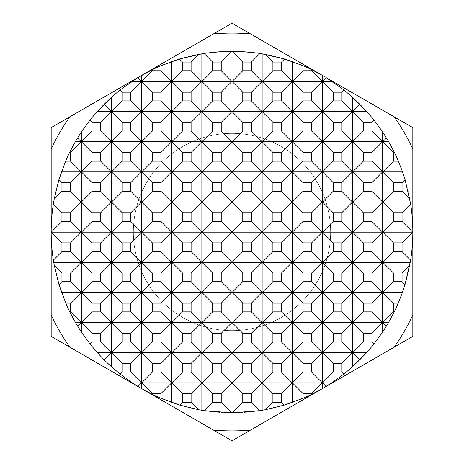 <?xml version="1.0" encoding="UTF-8"?>
<svg xmlns="http://www.w3.org/2000/svg" width="464" height="464" viewBox="0 0 464 464"><rect width="100%" height="100%" fill="white"/><g stroke="black" fill="none" stroke-linecap="round" stroke-linejoin="round"><path stroke-width="0.35" stroke-dasharray="2.32 1.74" d="M330.635 232A98.635 98.635 0 0 1 232 330.635A98.635 98.635 0 0 1 133.365 232A98.635 98.635 0 0 1 232 133.365A98.635 98.635 0 0 1 330.635 232A98.635 98.635 0 0 1 232 330.635A98.635 98.635 0 0 1 133.365 232A98.635 98.635 0 0 1 232 133.365A98.635 98.635 0 0 1 330.635 232M237.388 51.255A180.827 180.827 0 0 1 322.41 388.6A180.827 180.827 0 0 1 232.168 412.827M232 430.911A198.911 198.911 0 0 1 213.347 430.035L232 440.8L250.653 430.035A198.911 198.911 0 0 1 232 430.911M69.826 116.835L51.173 127.6L51.173 149.135A198.911 198.911 0 0 1 69.826 116.835L213.347 33.965A198.911 198.911 0 0 1 250.653 33.965L232 23.2L213.347 33.965M51.173 314.865L51.173 336.4L69.826 347.165A198.911 198.911 0 0 1 51.173 314.865L51.173 149.135M394.174 347.165L412.827 336.4L412.827 314.865A198.911 198.911 0 0 1 394.174 347.165L250.653 430.035M412.827 149.135L412.827 127.6L394.174 116.835A198.911 198.911 0 0 1 412.827 149.135L412.827 314.865M394.174 116.835L250.653 33.965M69.826 347.165L213.347 430.035M231.832 412.827A180.827 180.827 0 0 1 141.59 75.4A180.827 180.827 0 0 1 226.612 51.255M232.058 51.336L239.708 51.336M224.292 51.336L231.942 51.336"/><path stroke-width="0.7" d="M311.646 394.342A180.827 180.827 0 0 1 303.044 398.286L303.044 393.565L311.646 393.565L311.646 394.342L322.41 388.6L232 440.8L51.173 336.4L51.173 127.6L232 23.2L322.41 75.4L311.646 69.658L311.646 70.766L303.044 70.766L303.044 65.714L284.571 58.986L260.055 53.366L239.708 51.336L232 51.173A180.827 180.827 0 0 1 237.388 51.255M232.168 412.827A180.827 180.827 0 0 1 232 412.827L259.77 410.681L265.489 409.7L284.316 405.095L303.044 398.286M303.044 65.714A180.827 180.827 0 0 1 311.646 69.658M326.262 77.685L412.827 127.6L412.827 336.4L322.41 388.6L331.708 382.852L343.778 374.141L352.553 366.78L366.635 352.715L373.943 344.027L382.69 331.957L388.507 322.579L394.232 311.866L393.46 311.866L393.46 303.149L398.24 303.149L402.427 292.442L404.991 284.664L410.623 260.159C413.546 241.483 413.557 222.807 410.663 204.125L405.066 179.591L402.543 171.889L398.379 161.176L393.46 161.176L393.46 152.459L394.394 152.459L388.693 141.752L382.69 132.043L374.088 120.153L366.925 111.615L352.553 97.22L343.963 90.004L326.262 77.685L322.474 81.478L332.201 81.478M394.394 152.459A180.827 180.827 0 0 1 398.379 161.176M398.24 303.149A180.827 180.827 0 0 1 394.232 311.866M393.46 182.601L402.056 182.601L402.056 191.319L393.46 191.319L393.46 182.601L382.748 171.889L393.46 161.176M393.46 212.738L402.056 212.738L402.056 221.456L393.46 221.456L393.46 212.738L382.748 202.026L393.46 191.319M393.46 242.875L402.056 242.875L402.056 251.592L393.46 251.592L393.46 242.875L382.748 232.162L393.46 221.456M393.46 273.012L402.056 273.012L402.056 281.729L393.46 281.729L393.46 273.012L382.748 262.299L393.46 251.592M363.318 122.322L371.919 122.322L371.919 131.039L363.318 131.039L363.318 122.322L352.611 111.615L359.977 104.249M363.318 152.459L371.919 152.459L371.919 161.176L363.318 161.176L363.318 152.459L352.611 141.752L363.318 131.039M363.318 182.601L371.919 182.601L371.919 191.319L363.318 191.319L363.318 182.601L352.611 171.889L363.318 161.176M363.318 212.738L371.919 212.738L371.919 221.456L363.318 221.456L363.318 212.738L352.611 202.026L363.318 191.319M363.318 242.875L371.919 242.875L371.919 251.592L363.318 251.592L363.318 242.875L352.611 232.162L363.318 221.456M363.318 273.012L371.919 273.012L371.919 281.729L363.318 281.729L363.318 273.012L352.611 262.299L363.318 251.592M363.318 303.149L371.919 303.149L371.919 311.866L363.318 311.866L363.318 303.149L352.611 292.442L363.318 281.729M333.181 92.185L341.782 92.185L341.782 100.903L333.181 100.903L333.181 92.185L322.474 81.478M333.181 122.322L341.782 122.322L341.782 131.039L333.181 131.039L333.181 122.322L322.474 111.615L333.181 100.903M333.181 152.459L341.782 152.459L341.782 161.176L333.181 161.176L333.181 152.459L322.474 141.752L333.181 131.039M333.181 182.601L341.782 182.601L341.782 191.319L333.181 191.319L333.181 182.601L322.474 171.889L333.181 161.176M333.181 212.738L341.782 212.738L341.782 221.456L333.181 221.456L333.181 212.738L322.474 202.026L333.181 191.319M333.181 242.875L341.782 242.875L341.782 251.592L333.181 251.592L333.181 242.875L322.474 232.162L333.181 221.456M333.181 273.012L341.782 273.012L341.782 281.729L333.181 281.729L333.181 273.012L322.474 262.299L333.181 251.592M333.181 303.149L341.782 303.149L341.782 311.866L333.181 311.866L333.181 303.149L322.474 292.442L333.181 281.729M333.181 333.285L341.782 333.285L341.782 342.003L333.181 342.003L333.181 333.285L322.474 322.579L333.181 311.866M303.044 92.185L311.646 92.185L311.646 100.903L303.044 100.903L303.044 92.185L292.337 81.478L303.044 70.766M303.044 122.322L311.646 122.322L311.646 131.039L303.044 131.039L303.044 122.322L292.337 111.615L303.044 100.903M303.044 152.459L311.646 152.459L311.646 161.176L303.044 161.176L303.044 152.459L292.337 141.752L303.044 131.039M303.044 182.601L311.646 182.601L311.646 191.319L303.044 191.319L303.044 182.601L292.337 171.889L303.044 161.176M303.044 212.738L311.646 212.738L311.646 221.456L303.044 221.456L303.044 212.738L292.337 202.026L303.044 191.319M303.044 242.875L311.646 242.875L311.646 251.592L303.044 251.592L303.044 242.875L292.337 232.162L303.044 221.456M303.044 273.012L311.646 273.012L311.646 281.729L303.044 281.729L303.044 273.012L292.337 262.299L303.044 251.592M303.044 303.149L311.646 303.149L311.646 311.866L303.044 311.866L303.044 303.149L292.337 292.442L303.044 281.729M303.044 333.285L311.646 333.285L311.646 342.003L303.044 342.003L303.044 333.285L292.337 322.579L303.044 311.866M303.044 363.422L311.646 363.422L311.646 372.145L303.044 372.145L303.044 363.422L292.337 352.715L303.044 342.003M272.907 62.048L281.503 62.048L281.503 70.766L272.907 70.766L272.907 62.048L265.083 54.224M272.907 92.185L281.503 92.185L281.503 100.903L272.907 100.903L272.907 92.185L262.195 81.478L272.907 70.766M272.907 122.322L281.503 122.322L281.503 131.039L272.907 131.039L272.907 122.322L262.195 111.615L272.907 100.903M272.907 152.459L281.503 152.459L281.503 161.176L272.907 161.176L272.907 152.459L262.195 141.752L272.907 131.039M272.907 182.601L281.503 182.601L281.503 191.319L272.907 191.319L272.907 182.601L262.195 171.889L272.907 161.176M272.907 212.738L281.503 212.738L281.503 221.456L272.907 221.456L272.907 212.738L262.195 202.026L272.907 191.319M272.907 242.875L281.503 242.875L281.503 251.592L272.907 251.592L272.907 242.875L262.195 232.162L272.907 221.456M272.907 273.012L281.503 273.012L281.503 281.729L272.907 281.729L272.907 273.012L262.195 262.299L272.907 251.592M272.907 303.149L281.503 303.149L281.503 311.866L272.907 311.866L272.907 303.149L262.195 292.442L272.907 281.729M272.907 333.285L281.503 333.285L281.503 342.003L272.907 342.003L272.907 333.285L262.195 322.579L272.907 311.866M272.907 363.422L281.503 363.422L281.503 372.145L272.907 372.145L272.907 363.422L262.195 352.715L272.907 342.003M242.771 62.048L251.366 62.048L251.366 70.766L242.771 70.766L242.771 62.048L232.058 51.336L239.708 51.336M242.771 92.185L251.366 92.185L251.366 100.903L242.771 100.903L242.771 92.185L232.058 81.478L242.771 70.766M242.771 122.322L251.366 122.322L251.366 131.039L242.771 131.039L242.771 122.322L232.058 111.615L242.771 100.903M242.771 152.459L251.366 152.459L251.366 161.176L242.771 161.176L242.771 152.459L232.058 141.752L242.771 131.039M242.771 182.601L251.366 182.601L251.366 191.319L242.771 191.319L242.771 182.601L232.058 171.889L242.771 161.176M242.771 212.738L251.366 212.738L251.366 221.456L242.771 221.456L242.771 212.738L232.058 202.026L242.771 191.319M242.771 242.875L251.366 242.875L251.366 251.592L242.771 251.592L242.771 242.875L232.058 232.162L242.771 221.456M242.771 273.012L251.366 273.012L251.366 281.729L242.771 281.729L242.771 273.012L232.058 262.299L242.771 251.592M242.771 303.149L251.366 303.149L251.366 311.866L242.771 311.866L242.771 303.149L232.058 292.442L242.771 281.729M242.771 333.285L251.366 333.285L251.366 342.003L242.771 342.003L242.771 333.285L232.058 322.579L242.771 311.866M242.771 363.422L251.366 363.422L251.366 372.145L242.771 372.145L242.771 363.422L232.058 352.715L242.771 342.003M212.634 62.048L221.229 62.048L221.229 70.766L212.634 70.766L212.634 62.048L203.945 53.366L179.429 58.986L160.956 65.714L160.956 70.766L152.354 70.766L152.354 69.658A180.827 180.827 0 0 1 160.956 65.714M212.634 92.185L221.229 92.185L221.229 100.903L212.634 100.903L212.634 92.185L201.921 81.478L212.634 70.766M212.634 122.322L221.229 122.322L221.229 131.039L212.634 131.039L212.634 122.322L201.921 111.615L212.634 100.903M212.634 152.459L221.229 152.459L221.229 161.176L212.634 161.176L212.634 152.459L201.921 141.752L212.634 131.039M212.634 182.601L221.229 182.601L221.229 191.319L212.634 191.319L212.634 182.601L201.921 171.889L212.634 161.176M212.634 212.738L221.229 212.738L221.229 221.456L212.634 221.456L212.634 212.738L201.921 202.026L212.634 191.319M212.634 242.875L221.229 242.875L221.229 251.592L212.634 251.592L212.634 242.875L201.921 232.162L212.634 221.456M212.634 273.012L221.229 273.012L221.229 281.729L212.634 281.729L212.634 273.012L201.921 262.299L212.634 251.592M212.634 303.149L221.229 303.149L221.229 311.866L212.634 311.866L212.634 303.149L201.921 292.442L212.634 281.729M212.634 333.285L221.229 333.285L221.229 342.003L212.634 342.003L212.634 333.285L201.921 322.579L212.634 311.866M212.634 363.422L221.229 363.422L221.229 372.145L212.634 372.145L212.634 363.422L201.921 352.715L212.634 342.003M182.497 62.048L191.093 62.048L191.093 70.766L182.497 70.766L182.497 62.048L179.429 58.986M182.497 92.185L191.093 92.185L191.093 100.903L182.497 100.903L182.497 92.185L171.784 81.478L182.497 70.766M182.497 122.322L191.093 122.322L191.093 131.039L182.497 131.039L182.497 122.322L171.784 111.615L182.497 100.903M182.497 152.459L191.093 152.459L191.093 161.176L182.497 161.176L182.497 152.459L171.784 141.752L182.497 131.039M182.497 182.601L191.093 182.601L191.093 191.319L182.497 191.319L182.497 182.601L171.784 171.889L182.497 161.176M182.497 212.738L191.093 212.738L191.093 221.456L182.497 221.456L182.497 212.738L171.784 202.026L182.497 191.319M182.497 242.875L191.093 242.875L191.093 251.592L182.497 251.592L182.497 242.875L171.784 232.162L182.497 221.456M182.497 273.012L191.093 273.012L191.093 281.729L182.497 281.729L182.497 273.012L171.784 262.299L182.497 251.592M182.497 303.149L191.093 303.149L191.093 311.866L182.497 311.866L182.497 303.149L171.784 292.442L182.497 281.729M182.497 333.285L191.093 333.285L191.093 342.003L182.497 342.003L182.497 333.285L171.784 322.579L182.497 311.866M182.497 363.422L191.093 363.422L191.093 372.145L182.497 372.145L182.497 363.422L171.784 352.715L182.497 342.003M152.354 92.185L160.956 92.185L160.956 100.903L152.354 100.903L152.354 92.185L141.648 81.478L152.354 70.766M152.354 122.322L160.956 122.322L160.956 131.039L152.354 131.039L152.354 122.322L141.648 111.615L152.354 100.903M152.354 152.459L160.956 152.459L160.956 161.176L152.354 161.176L152.354 152.459L141.648 141.752L152.354 131.039M152.354 182.601L160.956 182.601L160.956 191.319L152.354 191.319L152.354 182.601L141.648 171.889L152.354 161.176M152.354 212.738L160.956 212.738L160.956 221.456L152.354 221.456L152.354 212.738L141.648 202.026L152.354 191.319M152.354 242.875L160.956 242.875L160.956 251.592L152.354 251.592L152.354 242.875L141.648 232.162L152.354 221.456M152.354 273.012L160.956 273.012L160.956 281.729L152.354 281.729L152.354 273.012L141.648 262.299L152.354 251.592M152.354 303.149L160.956 303.149L160.956 311.866L152.354 311.866L152.354 303.149L141.648 292.442L152.354 281.729M152.354 333.285L160.956 333.285L160.956 342.003L152.354 342.003L152.354 333.285L141.648 322.579L152.354 311.866M152.354 363.422L160.956 363.422L160.956 372.145L152.354 372.145L152.354 363.422L141.648 352.715L152.354 342.003M122.218 92.185L130.819 92.185L130.819 100.903L122.218 100.903L122.218 92.185L120.037 90.004L111.447 97.22L97.075 111.615L89.912 120.153L81.31 132.043L75.307 141.752L69.606 152.459L70.54 152.459L70.54 161.176L65.621 161.176A180.827 180.827 0 0 1 69.606 152.459M122.218 122.322L130.819 122.322L130.819 131.039L122.218 131.039L122.218 122.322L111.511 111.615L122.218 100.903M122.218 152.459L130.819 152.459L130.819 161.176L122.218 161.176L122.218 152.459L111.511 141.752L122.218 131.039M122.218 182.601L130.819 182.601L130.819 191.319L122.218 191.319L122.218 182.601L111.511 171.889L122.218 161.176M122.218 212.738L130.819 212.738L130.819 221.456L122.218 221.456L122.218 212.738L111.511 202.026L122.218 191.319M122.218 242.875L130.819 242.875L130.819 251.592L122.218 251.592L122.218 242.875L111.511 232.162L122.218 221.456M122.218 273.012L130.819 273.012L130.819 281.729L122.218 281.729L122.218 273.012L111.511 262.299L122.218 251.592M122.218 303.149L130.819 303.149L130.819 311.866L122.218 311.866L122.218 303.149L111.511 292.442L122.218 281.729M122.218 333.285L130.819 333.285L130.819 342.003L122.218 342.003L122.218 333.285L111.511 322.579L122.218 311.866M92.081 122.322L100.682 122.322L100.682 131.039L92.081 131.039L92.081 122.322L89.912 120.153M92.081 152.459L100.682 152.459L100.682 161.176L92.081 161.176L92.081 152.459L81.374 141.752L92.081 131.039M92.081 182.601L100.682 182.601L100.682 191.319L92.081 191.319L92.081 182.601L81.374 171.889L92.081 161.176M92.081 212.738L100.682 212.738L100.682 221.456L92.081 221.456L92.081 212.738L81.374 202.026L92.081 191.319M92.081 242.875L100.682 242.875L100.682 251.592L92.081 251.592L92.081 242.875L81.374 232.162L92.081 221.456M92.081 273.012L100.682 273.012L100.682 281.729L92.081 281.729L92.081 273.012L81.374 262.299L92.081 251.592M92.081 303.149L100.682 303.149L100.682 311.866L92.081 311.866L92.081 303.149L81.374 292.442L92.081 281.729M61.944 182.601L70.54 182.601L70.54 191.319L61.944 191.319L61.944 182.601L58.934 179.591L54.201 199.062L61.944 191.319M61.944 212.738L70.54 212.738L70.54 221.456L61.944 221.456L61.944 212.738L53.337 204.125C50.443 222.807 50.454 241.483 53.377 260.159L61.944 251.592L61.944 242.875L70.54 242.875L70.54 251.592L61.944 251.592M61.944 273.012L70.54 273.012L70.54 281.729L61.944 281.729L61.944 273.012L54.276 265.344L59.009 284.664L65.76 303.149L70.54 303.149L70.54 311.866L69.768 311.866A180.827 180.827 0 0 1 65.76 303.149M61.944 242.875L51.231 232.162L61.944 221.456M405.066 179.591L402.056 182.601M402.056 191.319L409.799 199.062M410.663 204.125L402.056 212.738M402.056 221.456L412.769 232.162L402.056 242.875M402.056 251.592L410.623 260.159M363.318 333.285L371.919 333.285L371.919 342.003L363.318 342.003L363.318 333.285L352.611 322.579L363.318 311.866M333.181 363.422L341.782 363.422L341.782 372.145L333.181 372.145L333.181 363.422L322.474 352.715L333.181 342.003M272.907 393.565L281.503 393.565L281.503 402.282L272.907 402.282L272.907 393.565L262.195 382.852L272.907 372.145M242.771 393.565L251.366 393.565L251.366 402.282L242.771 402.282L242.771 393.565L232.058 382.852L242.771 372.145M212.634 393.565L221.229 393.565L221.229 402.282L212.634 402.282L212.634 393.565L201.921 382.852L212.634 372.145M182.497 393.565L191.093 393.565L191.093 402.282L182.497 402.282L182.497 393.565L171.784 382.852L182.497 372.145M152.354 393.565L160.956 393.565L160.956 398.286A180.827 180.827 0 0 1 152.354 394.342L152.354 393.565L141.648 382.852L152.354 372.145M122.218 363.422L130.819 363.422L130.819 372.145L122.218 372.145L122.218 363.422L111.511 352.715L122.218 342.003M92.081 333.285L100.682 333.285L100.682 342.003L92.081 342.003L92.081 333.285L81.374 322.579L92.081 311.866M160.956 398.286L179.684 405.095L198.511 409.7L204.23 410.681L232 412.827A180.827 180.827 0 0 1 231.832 412.827M69.768 311.866L75.493 322.579L81.31 331.957L90.057 344.027L97.365 352.715L104.191 359.913L111.447 366.78L120.222 374.141L132.292 382.852L141.59 388.6L152.354 394.342M53.377 260.159L54.276 265.344M54.201 199.062L53.337 204.125M65.621 161.176L58.934 179.591M152.354 69.658L137.738 77.685L120.037 90.004M226.612 51.255A180.827 180.827 0 0 1 232 51.173L224.292 51.336L203.945 53.366M59.009 284.664L61.944 281.729M77.517 138.017L81.252 141.752L70.54 152.459M70.54 161.176L81.252 171.889L70.54 182.601M70.54 191.319L81.252 202.026L70.54 212.738M70.54 221.456L81.252 232.162L70.54 242.875M70.54 251.592L81.252 262.299L70.54 273.012M70.54 281.729L81.252 292.442L70.54 303.149M70.54 311.866L81.252 322.579L77.639 326.186M81.31 132.043L81.31 331.957M90.057 344.027L92.081 342.003M104.023 104.249L111.389 111.615L100.682 122.322M100.682 131.039L111.389 141.752L100.682 152.459M100.682 161.176L111.389 171.889L100.682 182.601M100.682 191.319L111.389 202.026L100.682 212.738M100.682 221.456L111.389 232.162L100.682 242.875M100.682 251.592L111.389 262.299L100.682 273.012M100.682 281.729L111.389 292.442L100.682 303.149M100.682 311.866L111.389 322.579L100.682 333.285M100.682 342.003L111.389 352.715L104.191 359.913M111.447 97.22L111.447 366.78M120.222 374.141L122.218 372.145M137.738 77.685L141.526 81.478L130.819 92.185M130.819 100.903L141.526 111.615L130.819 122.322M130.819 131.039L141.526 141.752L130.819 152.459M130.819 161.176L141.526 171.889L130.819 182.601M130.819 191.319L141.526 202.026L130.819 212.738M130.819 221.456L141.526 232.162L130.819 242.875M130.819 251.592L141.526 262.299L130.819 273.012M130.819 281.729L141.526 292.442L130.819 303.149M130.819 311.866L141.526 322.579L130.819 333.285M130.819 342.003L141.526 352.715L130.819 363.422M130.819 372.145L141.526 382.852L137.941 386.437M141.59 75.4L141.59 388.6M160.956 70.766L171.663 81.478L160.956 92.185M160.956 100.903L171.663 111.615L160.956 122.322M160.956 131.039L171.663 141.752L160.956 152.459M160.956 161.176L171.663 171.889L160.956 182.601M160.956 191.319L171.663 202.026L160.956 212.738M160.956 221.456L171.663 232.162L160.956 242.875M160.956 251.592L171.663 262.299L160.956 273.012M160.956 281.729L171.663 292.442L160.956 303.149M160.956 311.866L171.663 322.579L160.956 333.285M160.956 342.003L171.663 352.715L160.956 363.422M160.956 372.145L171.663 382.852L160.956 393.565M171.726 61.515L171.726 402.485M179.684 405.095L182.497 402.282M198.917 54.224L191.093 62.048M191.093 70.766L201.805 81.478L191.093 92.185M191.093 100.903L201.805 111.615L191.093 122.322M191.093 131.039L201.805 141.752L191.093 152.459M191.093 161.176L201.805 171.889L191.093 182.601M191.093 191.319L201.805 202.026L191.093 212.738M191.093 221.456L201.805 232.162L191.093 242.875M191.093 251.592L201.805 262.299L191.093 273.012M191.093 281.729L201.805 292.442L191.093 303.149M191.093 311.866L201.805 322.579L191.093 333.285M191.093 342.003L201.805 352.715L191.093 363.422M191.093 372.145L201.805 382.852L191.093 393.565M191.093 402.282L198.511 409.7M201.863 53.702L201.863 410.298M204.23 410.681L212.634 402.282M224.292 51.336L231.942 51.336L221.229 62.048M221.229 70.766L231.942 81.478L221.229 92.185M221.229 100.903L231.942 111.615L221.229 122.322M221.229 131.039L231.942 141.752L221.229 152.459M221.229 161.176L231.942 171.889L221.229 182.601M221.229 191.319L231.942 202.026L221.229 212.738M221.229 221.456L231.942 232.162L221.229 242.875M221.229 251.592L231.942 262.299L221.229 273.012M221.229 281.729L231.942 292.442L221.229 303.149M221.229 311.866L231.942 322.579L221.229 333.285M221.229 342.003L231.942 352.715L221.229 363.422M221.229 372.145L231.942 382.852L221.229 393.565M221.229 402.282L231.774 412.827M232 51.173L232 412.827M232.226 412.827L242.771 402.282M260.055 53.366L251.366 62.048M251.366 70.766L262.079 81.478L251.366 92.185M251.366 100.903L262.079 111.615L251.366 122.322M251.366 131.039L262.079 141.752L251.366 152.459M251.366 161.176L262.079 171.889L251.366 182.601M251.366 191.319L262.079 202.026L251.366 212.738M251.366 221.456L262.079 232.162L251.366 242.875M251.366 251.592L262.079 262.299L251.366 273.012M251.366 281.729L262.079 292.442L251.366 303.149M251.366 311.866L262.079 322.579L251.366 333.285M251.366 342.003L262.079 352.715L251.366 363.422M251.366 372.145L262.079 382.852L251.366 393.565M251.366 402.282L259.77 410.681M262.137 53.702L262.137 410.298M265.489 409.7L272.907 402.282M284.571 58.986L281.503 62.048M281.503 70.766L292.216 81.478L281.503 92.185M281.503 100.903L292.216 111.615L281.503 122.322M281.503 131.039L292.216 141.752L281.503 152.459M281.503 161.176L292.216 171.889L281.503 182.601M281.503 191.319L292.216 202.026L281.503 212.738M281.503 221.456L292.216 232.162L281.503 242.875M281.503 251.592L292.216 262.299L281.503 273.012M281.503 281.729L292.216 292.442L281.503 303.149M281.503 311.866L292.216 322.579L281.503 333.285M281.503 342.003L292.216 352.715L281.503 363.422M281.503 372.145L292.216 382.852L281.503 393.565M281.503 402.282L284.316 405.095M292.274 61.515L292.274 402.485M303.044 393.565L292.337 382.852L303.044 372.145M311.646 70.766L322.352 81.478L311.646 92.185M311.646 100.903L322.352 111.615L311.646 122.322M311.646 131.039L322.352 141.752L311.646 152.459M311.646 161.176L322.352 171.889L311.646 182.601M311.646 191.319L322.352 202.026L311.646 212.738M311.646 221.456L322.352 232.162L311.646 242.875M311.646 251.592L322.352 262.299L311.646 273.012M311.646 281.729L322.352 292.442L311.646 303.149M311.646 311.866L322.352 322.579L311.646 333.285M311.646 342.003L322.352 352.715L311.646 363.422M311.646 372.145L322.352 382.852L311.646 393.565M322.41 75.4L322.41 388.6M326.059 386.437L322.474 382.852L333.181 372.145M343.963 90.004L341.782 92.185M341.782 100.903L352.489 111.615L341.782 122.322M341.782 131.039L352.489 141.752L341.782 152.459M341.782 161.176L352.489 171.889L341.782 182.601M341.782 191.319L352.489 202.026L341.782 212.738M341.782 221.456L352.489 232.162L341.782 242.875M341.782 251.592L352.489 262.299L341.782 273.012M341.782 281.729L352.489 292.442L341.782 303.149M341.782 311.866L352.489 322.579L341.782 333.285M341.782 342.003L352.489 352.715L341.782 363.422M341.782 372.145L343.778 374.141M352.553 97.22L352.553 366.78M359.809 359.913L352.611 352.715L363.318 342.003M374.088 120.153L371.919 122.322M371.919 131.039L382.626 141.752L371.919 152.459M371.919 161.176L382.626 171.889L371.919 182.601M371.919 191.319L382.626 202.026L371.919 212.738M371.919 221.456L382.626 232.162L371.919 242.875M371.919 251.592L382.626 262.299L371.919 273.012M371.919 281.729L382.626 292.442L371.919 303.149M371.919 311.866L382.626 322.579L371.919 333.285M371.919 342.003L373.943 344.027M382.69 132.043L382.69 331.957M393.46 152.459L382.748 141.752L386.483 138.017M386.361 326.186L382.748 322.579L393.46 311.866M393.46 303.149L382.748 292.442L393.46 281.729M409.724 265.344L402.056 273.012M402.056 281.729L404.991 284.664M382.748 292.442L402.427 292.442M382.748 262.299L410.269 262.299M382.748 232.162L412.769 232.162M382.748 202.026L410.327 202.026M382.748 171.889L402.543 171.889M382.748 322.579L388.507 322.579M382.748 141.752L388.693 141.752M352.611 352.715L366.635 352.715M352.611 322.579L382.626 322.579M352.611 292.442L382.626 292.442M352.611 262.299L382.626 262.299M352.611 232.162L382.626 232.162M352.611 202.026L382.626 202.026M352.611 171.889L382.626 171.889M352.611 141.752L382.626 141.752M352.611 111.615L366.925 111.615M322.474 382.852L331.708 382.852M322.474 352.715L352.489 352.715M322.474 322.579L352.489 322.579M322.474 292.442L352.489 292.442M322.474 262.299L352.489 262.299M322.474 232.162L352.489 232.162M322.474 202.026L352.489 202.026M322.474 171.889L352.489 171.889M322.474 141.752L352.489 141.752M322.474 111.615L352.489 111.615M292.337 382.852L322.352 382.852M292.337 352.715L322.352 352.715M292.337 322.579L322.352 322.579M292.337 292.442L322.352 292.442M292.337 262.299L322.352 262.299M292.337 232.162L322.352 232.162M292.337 202.026L322.352 202.026M292.337 171.889L322.352 171.889M292.337 141.752L322.352 141.752M292.337 111.615L322.352 111.615M292.337 81.478L322.352 81.478M262.195 382.852L292.216 382.852M262.195 352.715L292.216 352.715M262.195 322.579L292.216 322.579M262.195 292.442L292.216 292.442M262.195 262.299L292.216 262.299M262.195 232.162L292.216 232.162M262.195 202.026L292.216 202.026M262.195 171.889L292.216 171.889M262.195 141.752L292.216 141.752M262.195 111.615L292.216 111.615M262.195 81.478L292.216 81.478M232.058 382.852L262.079 382.852M232.058 352.715L262.079 352.715M232.058 322.579L262.079 322.579M232.058 292.442L262.079 292.442M232.058 262.299L262.079 262.299M232.058 232.162L262.079 232.162M232.058 202.026L262.079 202.026M232.058 171.889L262.079 171.889M232.058 141.752L262.079 141.752M232.058 111.615L262.079 111.615M232.058 81.478L262.079 81.478M201.921 382.852L231.942 382.852M201.921 352.715L231.942 352.715M201.921 322.579L231.942 322.579M201.921 292.442L231.942 292.442M201.921 262.299L231.942 262.299M201.921 232.162L231.942 232.162M201.921 202.026L231.942 202.026M201.921 171.889L231.942 171.889M201.921 141.752L231.942 141.752M201.921 111.615L231.942 111.615M201.921 81.478L231.942 81.478M171.784 382.852L201.805 382.852M171.784 352.715L201.805 352.715M171.784 322.579L201.805 322.579M171.784 292.442L201.805 292.442M171.784 262.299L201.805 262.299M171.784 232.162L201.805 232.162M171.784 202.026L201.805 202.026M171.784 171.889L201.805 171.889M171.784 141.752L201.805 141.752M171.784 111.615L201.805 111.615M171.784 81.478L201.805 81.478M141.648 382.852L171.663 382.852M141.648 352.715L171.663 352.715M141.648 322.579L171.663 322.579M141.648 292.442L171.663 292.442M141.648 262.299L171.663 262.299M141.648 232.162L171.663 232.162M141.648 202.026L171.663 202.026M141.648 171.889L171.663 171.889M141.648 141.752L171.663 141.752M141.648 111.615L171.663 111.615M141.648 81.478L171.663 81.478M132.292 382.852L141.526 382.852M111.511 352.715L141.526 352.715M111.511 322.579L141.526 322.579M111.511 292.442L141.526 292.442M111.511 262.299L141.526 262.299M111.511 232.162L141.526 232.162M111.511 202.026L141.526 202.026M111.511 171.889L141.526 171.889M111.511 141.752L141.526 141.752M111.511 111.615L141.526 111.615M131.799 81.478L141.526 81.478M97.365 352.715L111.389 352.715M81.374 322.579L111.389 322.579M81.374 292.442L111.389 292.442M81.374 262.299L111.389 262.299M81.374 232.162L111.389 232.162M81.374 202.026L111.389 202.026M81.374 171.889L111.389 171.889M81.374 141.752L111.389 141.752M97.075 111.615L111.389 111.615M75.493 322.579L81.252 322.579M61.573 292.442L81.252 292.442M53.731 262.299L81.252 262.299M51.231 232.162L81.252 232.162M53.673 202.026L81.252 202.026M61.457 171.889L81.252 171.889M75.307 141.752L81.252 141.752M213.347 33.965A198.911 198.911 0 0 1 250.653 33.965M394.174 116.835A198.911 198.911 0 0 1 412.827 149.135M412.827 314.865A198.911 198.911 0 0 1 394.174 347.165M250.653 430.035A198.911 198.911 0 0 1 213.347 430.035M69.826 347.165A198.911 198.911 0 0 1 51.173 314.865M51.173 149.135A198.911 198.911 0 0 1 69.826 116.835"/></g></svg>
